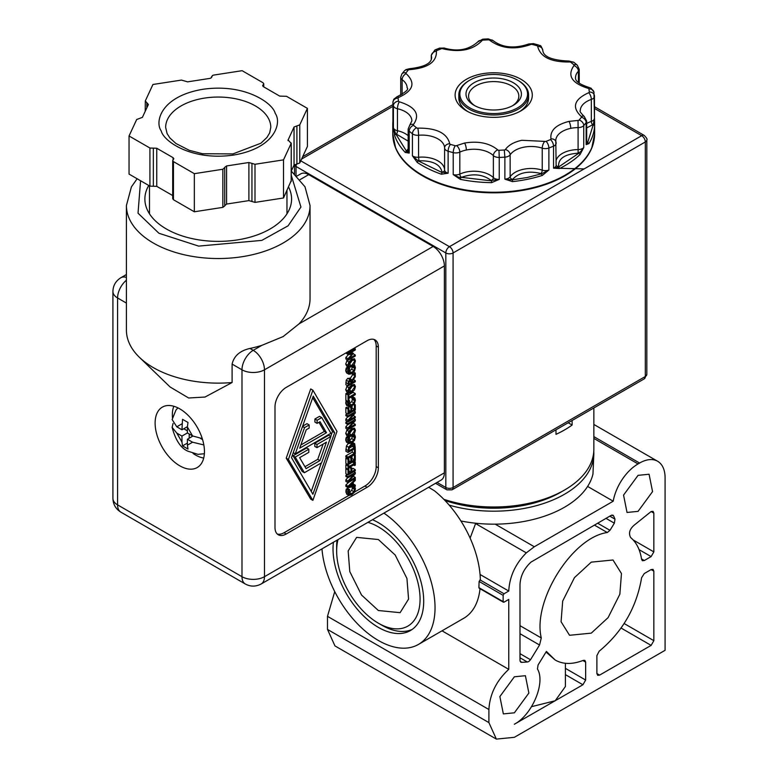 <?xml version="1.0" encoding="UTF-8"?>
<svg xmlns="http://www.w3.org/2000/svg" width="778" height="778" viewBox="0 0 778 778"><rect width="100%" height="100%" fill="white"/><g stroke="black" fill="none" stroke-linecap="round" stroke-linejoin="round"><path stroke-width="1.17" d="M296.885 176.091L300.775 173.844A15.9 9.18 60 0 1 308.72 174.632L433.132 246.461L299.024 323.881L283.153 336.573L261.836 345.354L253.229 350.324A15.9 9.18 60 0 1 264.471 369.803L264.471 576.692A15.9 9.18 60 0 1 261.175 583.977L441.077 480.114A15.9 9.18 60 0 0 444.374 472.829L264.471 576.692A15.9 9.18 180 0 1 241.987 576.692L117.575 504.873L117.575 297.974A15.9 9.18 180 0 1 112.917 291.487L112.917 498.377A15.9 9.18 0 0 0 117.575 504.873A15.9 9.18 -60 0 0 120.872 512.148C115.757 508.977 113.111 504.387 112.917 498.377M299.024 323.881A91.814 53.011 0 0 0 310.043 298.703L310.043 205.518A91.814 53.011 180 0 1 283.153 243.008A91.814 53.011 180 0 1 153.305 243.008A91.814 53.011 180 0 1 126.415 205.518L126.415 330.115A91.814 53.011 0 0 0 139.398 357.296A91.814 53.011 0 0 0 232.097 382.523L232.097 364.094C233.993 355.916 239.955 350.703 249.971 348.447A91.814 53.011 0 0 0 261.836 345.354M428.668 487.281L434.416 490.782A80.144 46.272 -120 0 1 480.347 579.668L479.102 581.458L478.908 587.633L479.734 588.11M443.849 499.32A100.148 57.825 0 0 0 564.517 490.052L564.517 490.052A100.148 57.825 0 0 0 593.857 449.169L593.857 407.954M572.131 420.49L572.131 425.031A100.148 57.825 180 0 1 555.988 434.348L555.988 429.806M383.924 513.11A80.144 46.272 60 0 1 435.038 607.744A80.144 46.272 60 0 1 418.438 644.437A80.144 46.272 60 0 1 359.271 625.619A80.144 46.272 60 0 1 321.966 548.879M444.948 500.449A95.023 54.859 0 0 0 560.889 492.153L564.517 490.052L560.889 492.153M179.776 465.818A34.884 20.14 60 0 1 156.991 435.077A34.884 20.14 60 0 1 162.339 407.127A34.884 20.14 60 0 1 179.776 408.858A34.884 20.14 60 0 1 202.572 439.589A34.884 20.14 60 0 1 197.223 467.539A34.884 20.14 60 0 1 179.776 465.818M148.744 185.456A73.356 42.352 0 0 0 144.873 199.032A73.356 42.352 0 0 0 190.153 238.156A73.356 42.352 0 0 0 270.102 228.975A73.356 42.352 0 0 0 291.585 199.032A73.356 42.352 0 0 0 288.589 187.051M367.906 522.359A58.992 34.057 60 0 1 378.361 526.862A58.992 34.057 60 0 1 420.071 599.109A58.992 34.057 60 0 1 378.361 623.188L381.988 625.279A64.117 37.023 -120 0 0 412.184 629.412M372.477 519.714A64.117 37.023 60 0 1 423.699 601.2A64.117 37.023 60 0 1 410.424 630.55A64.117 37.023 60 0 1 361.011 613.375A64.117 37.023 60 0 1 333.023 548.85A64.117 37.023 60 0 1 333.412 542.276M449.237 505.165A100.148 57.825 -0 0 0 593.857 453.36A100.148 57.825 -0 0 0 593.789 451.269M460.916 520.978A100.148 57.825 -0 0 0 592.962 474.035L593.857 453.36M203.719 458.028A32.832 18.954 60 0 1 195.56 455.033A32.832 18.954 60 0 1 193.1 453.467M202.261 438.607L192.565 435.923L187.401 426.976L187.975 422.454L182.529 419.313L181.955 429.796L187.401 426.655M173.056 423.485L172.123 427.346L176.791 433.093L181.955 442.04L182.529 445.901L187.975 449.042L187.401 445.181L192.565 442.205L203.836 444.938M638.057 475.348L649.085 474.249L652.557 491.608L638.057 511.36L627.029 512.459L623.557 495.1L638.057 475.348M514.375 676.792L525.403 675.703L528.875 693.062L514.375 712.813L503.347 713.903L499.875 696.553L514.375 676.792M378.361 610.516L361.537 595.024L349.779 571.587L348.165 550.941L356.625 537.374L378.361 539.533L395.185 555.025L406.943 578.462L408.567 599.109L400.096 612.675L378.361 610.516M591.27 562.144L613.006 559.995L621.466 573.551L619.852 594.207L608.095 617.635L591.27 633.136L569.535 635.286L561.074 621.729L562.689 601.073L574.446 577.646L591.27 562.144M597.621 523.195L609.971 530.324L607.287 532.531C572.219 537.287 532.298 601.034 541.284 637.95L539.553 645.011L519.996 633.72M641.539 558.935L644.301 560.53L642.375 560.724L641.607 559.431C640.129 549.725 636.462 542.422 630.608 537.52C628.216 532.881 629.849 528.408 635.509 524.1L651.118 511.535L653.043 511.34L653.841 513.11L653.841 551.884L651.118 556.601L639.069 549.638M519.996 653.676L530.508 659.744L528.68 661.621L527.299 661.99L519.996 657.77M146.838 107.792L146.838 102.715L148.384 104.476L142.403 117.342L136.685 119.511L129.041 135.975L129.041 174.087L149.921 186.137L153.334 186.253L153.334 148.141L149.921 148.024L129.041 135.975M146.838 102.715L145.301 100.945L152.945 84.481L181.459 80.076L187.566 81.855L209.856 78.403L211.013 78.024L211.704 76.526L211.704 77.275M211.762 76.973L212.452 75.485L213.6 75.096L242.123 70.691L263.003 82.74L263.752 83.791L262.633 85.638L263.382 86.679L279.71 96.102L286.537 96.326L307.407 108.375L307.407 146.488L299.773 162.962L294.045 165.121L291.244 171.16M307.407 108.375L299.773 124.85L294.045 127.008L294.045 165.121M433.132 246.461A15.9 9.18 60 0 1 444.374 265.94L444.374 472.829M378.361 347.183L378.361 467.802A15.9 9.18 -60 0 1 367.119 487.281L286.236 533.98A15.9 9.18 -60 0 1 278.281 534.768A15.9 9.18 -60 0 1 274.994 527.484L274.994 406.865A15.9 9.18 -60 0 1 286.236 387.395L367.119 340.696A15.9 9.18 -60 0 1 375.064 339.908A15.9 9.18 -60 0 1 378.361 347.183L376.182 345.928A15.9 9.18 120 0 0 373.907 339.412M572.131 425.031L568.203 422.765M354.574 492.007L364.94 486.026A15.9 9.18 120 0 0 376.182 466.547L376.182 345.928M277.269 534.009A15.9 9.18 120 0 0 284.058 532.726L348.904 495.411L347.902 493.262L348.097 491.686L345.918 490.422L346.599 494.088L348.777 495.343M232.097 382.523L205.032 397.043L188.636 397.996L170.081 386.967L139.398 357.296M286.226 458.174L310.714 499.116L312.892 500.371L288.405 459.438L312.892 390.196L310.714 388.942L286.226 458.174L288.405 459.438M348.505 354.574L345.86 357.462L345.86 358.979L348.038 360.243L348.038 358.716L345.86 357.462M345.86 352.969L348.038 354.603L348.038 353.056L346.871 352.385M352.045 486.746L352.405 488.156L351.685 490.403L348.729 492.814L349.225 494.069M348.097 491.686L348.515 490.325L349.682 489.654L347.503 488.399L346.336 489.07L345.918 490.422M345.86 485.015L345.86 486.386L348.038 487.641L348.038 486.269L345.86 485.015L348.7 482.272M345.86 475.407L345.86 476.447L348.038 477.702L348.038 476.661L345.86 475.407L347.328 474.551M345.86 479.812L345.86 481.397L348.038 482.652L348.038 481.076L345.86 479.812L347.795 477.556M345.86 468.696L345.86 473.705L348.038 474.959L348.038 469.951L345.86 468.696L346.443 468.366M348.777 468.852L348.038 469.28L348.038 466.041L345.86 464.777L346.599 464.349L348.777 465.614L348.777 466.674L354.544 463.338L355.293 461.85L355.293 465.098L354.544 465.526L354.544 464.456L348.777 467.792L348.768 469.387M348.038 469.951L348.894 469.455L348.894 473.355L350.936 472.178L350.936 468.444L351.802 467.948L351.802 471.682L355.293 469.659L353.115 468.405L351.802 469.163M345.86 464.777L345.86 468.025L348.038 469.28M352.259 455.762L351.744 458.894M345.86 458.164L345.86 463.406L348.038 464.661L348.038 459.419L345.86 458.164L346.716 457.668L348.894 458.923L348.894 463.046L350.878 461.899L348.894 460.761M348.7 457.814L348.7 458.816M345.86 455.83L345.86 456.939L348.038 458.193L348.038 457.085L345.86 455.83L352.259 452.135L352.259 450.034M348.388 443.295L346.434 445.969L345.86 451.211L348.038 452.465L348.612 447.224L351.666 443.761L354.71 443.723L355.293 448.284L348.038 452.465M352.045 434.921L352.405 436.332L351.685 438.578L348.729 440.99L349.225 442.244M345.733 440.183L346.599 442.264L348.904 443.586L347.902 441.437L348.097 439.852L345.918 438.598L345.733 440.183L347.902 441.437M348.097 439.852L348.515 438.5L349.682 437.829L347.503 436.575L346.336 437.246L345.918 438.598M347.358 429.193L345.704 433.346L346.687 435.476L348.602 436.575M348.865 436.73L347.883 434.601L348.865 431.333L351.666 428.717L354.457 428.104L355.439 430.234L354.457 433.511L351.666 436.118L348.865 436.73L346.687 435.476M345.86 422.337L345.86 423.378L348.038 424.632L348.038 423.592L345.86 422.337L347.328 421.491M345.86 426.752L345.86 428.328L348.038 429.582L348.038 428.007L345.86 426.752L347.795 424.496M345.86 414.645L345.86 415.685L348.038 416.94L348.038 415.899L345.86 414.645L347.328 413.799M345.86 419.06L345.86 420.635L348.038 421.9L348.038 420.315L345.86 419.06L347.795 416.804M352.259 405.746L351.744 408.44M345.86 407.711L345.86 412.953L348.038 414.207L348.038 408.965L345.86 407.711L346.716 407.215L348.894 408.469L348.894 412.593L350.878 411.445L348.894 410.298M348.7 406.563L348.7 408.362M349.341 405.416L351.666 404.959L353.864 402.916L354.583 400.68L353.64 398.628L354.797 397.957L352.619 396.702L351.471 397.373L352.405 399.415L351.685 401.662L348.729 404.074L349.225 405.328M345.733 403.267L346.599 405.348L348.904 406.67L347.902 404.521L348.097 402.946L345.918 401.691L345.733 403.267L347.902 404.521M346.336 400.33L345.918 401.691M345.86 393.687L345.86 400.427L348.038 401.681L348.038 394.942L345.86 393.687L346.716 393.191L348.894 394.456L348.894 397.266L355.293 393.571L353.115 392.316L348.894 394.747M347.358 385.557L345.704 389.71L346.687 391.83L348.602 392.939M348.865 393.094L347.883 390.964L348.865 387.697L351.666 385.071L354.457 384.468L355.439 386.598L354.457 389.866L351.666 392.482L348.865 393.094L346.687 391.83M349.954 378.818L347.824 378.312L346.239 380.179L345.86 384.692L348.038 385.946L348.418 381.434L350.003 379.567L352.133 380.082L355.293 375.278L354.525 374.831M352.774 374.539L350.139 378.546M351.724 373.654L353.902 375.191L353.902 373.848L352.58 373.09M352.045 365.572L352.405 366.983L351.685 369.229L348.729 371.641L349.225 372.895M345.733 370.834L346.599 372.915L348.904 374.237L347.902 372.088L348.097 370.513L345.918 369.258L345.733 370.834L347.902 372.088M348.097 370.513L348.515 369.151L349.682 368.48L347.503 367.226L346.336 367.897L345.918 369.258M347.358 359.844L345.704 363.997L346.687 366.127L348.602 367.235M348.865 367.381L347.883 365.252L348.865 361.984L351.666 359.368L354.457 358.765L355.439 360.895L354.457 364.162L351.666 366.769L348.865 367.381L346.687 366.127M418.438 644.437L463.776 618.257A80.144 46.272 -120 0 0 480.016 588.703M312.892 390.196L336.981 431.382L312.892 500.371M348.038 358.716L352.074 354.301L348.038 354.603M348.038 353.056L355.293 348.875L354.126 348.194M355.293 348.875L355.293 349.983L349.04 353.591L353.29 353.319L351.393 352.23M353.29 353.319L349.04 358.619L355.293 355.011L353.29 353.864M355.293 355.011L355.293 356.052L348.038 360.243M349.341 494.156L351.666 493.699L353.864 491.657L354.583 489.411L354.223 488.001L352.24 486.853M354.223 488.001L352.522 486.795M353.64 487.446L352.629 486.775M353.64 487.368L354.369 486.454M354.797 486.697L355.42 488.944L354.467 492.192L351.666 494.857L348.904 495.411M348.515 490.325L346.336 489.07M349.682 489.654L348.729 492.795M348.038 486.269L355.293 479.258L355.293 480.434L353.261 482.37L353.261 485.56L355.293 485.151L353.261 483.984M355.293 485.151L355.293 486.279L348.038 487.641M355.293 479.258L354.603 478.859M348.038 481.076L353.776 474.386L348.038 477.702M348.038 476.661L355.293 472.47L353.815 471.624M355.293 472.47L355.293 473.724L349.03 481.037L355.293 477.429L353.163 476.204M355.293 477.429L355.293 478.47L348.038 482.652M355.293 469.659L355.293 470.778L348.038 474.959M348.894 469.455L348.311 469.124M350.936 472.178L348.894 470.991M350.936 468.444L349.293 467.49M351.802 467.948L350.149 466.995M354.544 463.338L352.434 462.122M354.544 462.278L353.358 461.587M355.293 461.85L354.097 461.159M354.544 465.526L353.63 464.991M348.038 466.041L348.777 465.614M350.878 461.899L350.878 458.057L351.744 457.561L351.744 461.412L354.428 459.856L352.259 458.592M354.428 459.856L354.428 455.723L353.377 455.111M354.428 455.723L355.293 455.227L354.233 454.624M355.293 455.227L355.293 460.469L348.038 464.661M348.038 459.419L348.894 458.923M350.878 458.057L349.585 457.308M351.744 457.561L350.44 456.812M353.669 449.217L354.428 449.655L355.293 449.159L354.535 448.721M355.293 449.159L355.293 454.012L348.038 458.193M348.038 457.085L354.428 453.389L352.259 452.135M354.428 453.389L354.428 449.655M352.152 442.157L354.71 443.723M349.341 442.322L351.666 441.875L353.864 439.833L354.583 437.586L354.223 436.176L352.794 435.349M354.223 436.176L352.949 435.223M353.64 435.622L353.008 435.174M353.64 435.534L354.797 434.873L353.844 434.328M354.797 434.873L355.42 437.119L354.467 440.367L351.666 443.032L348.904 443.586M348.515 438.5L346.336 437.246M349.682 437.829L348.729 440.97M348.865 431.333L346.687 430.078M348.038 428.007L353.776 421.316L348.038 424.632M348.038 423.592L355.293 419.4L353.815 418.554M355.293 419.4L355.293 420.655L349.03 427.968L355.293 424.36L353.163 423.135M355.293 424.36L355.293 425.401L348.038 429.582M348.038 420.315L353.776 413.624L348.038 416.94M348.038 415.899L355.293 411.718L353.815 410.862M355.293 411.718L355.293 412.962L349.03 420.276L355.293 416.668L353.163 415.442M355.293 416.668L355.293 417.708L348.038 421.9M350.878 411.445L350.878 407.604L351.744 407.108L351.744 410.949L354.428 409.403L352.259 408.139M354.428 409.403L354.428 405.27L353.475 404.725M354.428 405.27L355.293 404.774L354.048 404.064M355.293 404.774L355.293 410.016L348.038 414.207M348.038 408.965L348.894 408.469M350.878 407.604L349.507 406.806M351.744 407.108L350.79 406.554M354.223 399.26L352.045 398.005M353.64 398.706L351.471 397.451M353.64 398.628L351.471 397.373M354.797 397.957L355.42 400.203L354.467 403.451L351.666 406.116L348.904 406.67M348.097 402.946L348.359 401.497M348.515 401.584L349.682 400.913L348.894 400.456M349.682 400.913L348.729 404.054M355.293 393.571L355.293 394.679L348.894 398.375L348.894 401.185L348.038 401.681M348.038 394.942L348.894 394.456M348.865 387.697L346.687 386.433M349.4 378.108L352.133 380.082M355.293 375.278L355.293 376.717L352.405 381.035L352.405 382.309L355.293 380.646L353.397 379.547M355.293 380.646L355.293 381.755L348.038 385.946M353.65 372.108L355.293 373.051L355.293 374.393L353.902 375.191M353.902 373.848L355.293 373.051M349.341 372.983L351.666 372.526L353.864 370.484L354.583 368.247L354.223 366.827L352.794 366M354.223 366.827L352.949 365.874M353.64 366.273L353.008 365.825M353.64 366.195L354.797 365.524L353.844 364.979M354.797 365.524L355.42 367.77L354.467 371.018L351.666 373.683L348.904 374.237M348.515 369.151L346.336 367.897M349.682 368.48L348.729 371.621M348.865 361.984L346.687 360.729M334.657 432.733L313.252 396.128L291.487 457.649L312.892 494.244L334.657 432.733L332.478 431.469L312.707 397.665M349.021 486.415L352.434 485.735L352.434 483.148L349.021 486.415M353.397 444.433L351.656 444.938L349.303 447.564L348.875 450.87L354.457 447.651L353.708 444.549M351.666 434.96L354.603 430.711L354.048 429.388L351.666 429.874L349.468 431.829L348.719 434.114L349.468 435.534L351.666 434.96L349.487 433.706L352.434 429.456M351.666 391.315L354.603 387.074L354.048 385.752L351.666 386.238L349.468 388.183L348.719 390.478L349.468 391.898L351.666 391.315L349.487 390.06L352.434 385.82M351.598 381.794L351.218 380.5L350.081 380.685L349.118 381.774L348.875 384.351L351.598 382.776L351.598 381.794L349.886 380.812M351.666 365.611L354.603 361.371L354.048 360.039L351.666 360.525L349.468 362.48L348.719 364.765L349.468 366.195L351.666 365.611L349.487 364.357L352.434 360.107M337.03 540.185A64.117 37.023 -120 0 0 336.65 546.759L336.65 550.941A58.992 34.057 60 0 1 337.983 539.631M172.473 417.737A32.832 18.954 60 0 1 173.825 406.262M311.258 491.453L321.353 462.92M330.747 436.38L332.478 431.469M352.434 485.735L350.752 484.762M354.457 447.651L352.278 446.397L352.23 444.637M349.079 448.235L352.278 446.397M348.719 434.085L349.487 433.706M348.719 390.449L349.487 390.06M351.598 382.776L349.419 381.259M348.719 364.736L349.487 364.357M480.055 574.475L508.754 591.047L504.037 593.77L503.133 595.335L503.133 601.618L504.037 602.143L478.908 587.633M381.988 625.279L378.361 623.188A58.992 34.057 60 0 1 336.65 550.941M593.857 436.633L639.604 463.046A36.031 20.802 -60 0 1 657.614 461.257A36.031 20.802 -60 0 1 665.083 477.75L665.083 650.311L514.375 737.311L496.364 739.1L334.958 645.915L327.489 629.421L327.489 616.332L488.895 709.517C489.79 694.151 496.413 680.76 508.754 669.352L508.754 599.42L504.037 602.143M587.614 486.435L613.21 501.207A36.031 20.802 -60 0 1 638.057 463.931L593.857 438.413M314.925 418.992L314.925 422.123L317.103 423.378L317.103 420.246L314.925 418.992L319.544 416.327L321.722 417.582L330.913 433.297L295.261 453.875L293.238 452.708M295.261 453.875L304.558 427.599L309.167 424.934L306.999 423.67L302.613 426.208M318.961 422.308L324.309 431.45L300.833 445.006M295.222 457.065L308.817 449.217L306.639 447.963L293.043 455.811L302.204 471.468L304.383 472.723L295.222 457.065L293.043 455.811M323.152 444.082L317.755 459.341L304.957 466.732M314.798 443.256L314.798 446.397L316.977 447.651L316.977 444.51L314.798 443.256L328.724 435.213L330.903 436.468L321.596 462.784L304.383 472.723M475.144 523.166L475.582 523.584L470.126 538.113M508.754 591.047C509.541 576.595 515.396 563.875 526.307 552.866L475.582 523.584L478.927 523.536M334.735 591.601L327.489 616.332M520.112 661.31L521.912 662.35L520.793 662.214L519.996 660.454L519.996 584.55C520.443 576.012 524.109 568.524 530.995 562.105L611.119 515.396L613.045 515.201L613.716 516.115L611.926 515.075M609.796 516.164L614.99 519.159L613.716 516.115M614.99 519.159L614.357 523.186L605.994 518.362M609.971 530.324L614.357 523.186M530.508 659.744L539.553 645.011M521.912 662.35L527.299 661.99M585.649 680.04L582.926 684.757L514.375 724.23C532.308 714.768 545.757 682.578 537.452 669.002L538.075 664.976L546.399 651.429L555.181 660.026C563.048 664.461 572.433 664.568 583.354 660.337L584.852 660.357L585.649 662.117L585.649 680.04L565.392 668.351M596.891 673.554L596.891 655.63L599.186 651.196C622.419 631.96 636.56 607.462 641.607 577.723L644.301 573.512L651.118 569.584L653.043 569.389L653.841 571.149L653.841 640.673L651.118 645.39L599.614 675.119L597.689 675.314L596.891 673.554L599.614 675.119M644.301 560.53L651.118 556.601M496.364 739.1L488.895 722.606L488.895 709.517M639.604 463.046L638.057 463.931M613.21 501.207L534.321 546.749L526.307 552.866M181.955 423.835L176.791 426.811L172.132 419.546L175.945 410.113L177.87 407.837M309.167 424.934L309.167 428.075L306.221 429.777L299.715 448.167L326.488 432.704L320.04 421.686L317.103 423.378M317.103 420.246L321.722 417.582M304.558 427.599L302.535 426.432M326.488 432.704L324.309 431.45M308.817 449.217L308.817 452.358L299.647 457.659L306.055 468.609L319.933 460.605L317.755 459.341M319.933 460.605L326.449 442.176L316.977 447.651M316.977 444.51L330.903 436.468M442.011 630.822L508.754 669.352M565.392 663.274L565.392 686.536L555.181 700.774L531.53 706.667M546.02 652.042L555.181 660.026M181.955 442.04L181.955 436.079L187.401 432.938L192.565 435.923M200.568 438.442L202.572 439.609M192.565 442.205L187.401 439.22L192.847 436.079M187.401 445.181L187.401 439.22M182.529 445.901L187.401 443.09M189.21 433.988L189.21 438.17M176.791 433.093L181.955 436.079M183.773 428.746L187.401 430.847M176.791 426.811L181.955 429.796M187.401 426.976L187.401 432.938M288.074 140.643L288.074 139.884L291.157 143.405L283.513 159.869L254.999 164.284L251.946 163.39L251.946 201.502L254.999 202.397L283.513 197.982L291.157 180.749M251.946 201.502L248.892 200.617L226.593 204.06L224.725 205.713L224.725 168.038M222.848 207.366L224.754 205.937L224.725 167.601L222.848 169.254L194.335 173.669L194.335 211.781L222.848 207.366L222.848 169.254M194.335 173.669L173.455 161.61L172.706 160.569L172.706 198.682L173.455 199.722L194.335 211.781M153.334 186.253L156.748 186.36L172.706 195.57M287.986 140.264L294.045 127.008M283.513 159.869L283.513 197.982M226.593 204.06L226.593 165.947L248.892 162.505L248.892 200.617M156.748 186.36L156.748 148.248L173.076 157.671L173.076 159.801M156.748 148.248L153.334 148.141M172.706 160.569L173.825 158.722L173.076 157.671M226.593 165.947L224.696 167.377M251.946 163.39L248.892 162.505M291.244 181.128L291.244 143.016L291.157 181.517M145.214 111.303L145.301 100.945M458.368 177.131L453.224 174.612A6.409 3.705 -0 0 0 457.96 174.7A6.409 3.705 -0 0 0 459.817 174.107L459.817 152.118A6.409 3.705 180 0 1 453.224 152.624L453.224 174.612L460.352 179.368L460.78 177.627L458.368 177.131M569 121.387A5.125 1.42 78.3 0 1 570.741 128.36A22.572 13.032 180 0 1 578.093 127.602L578.035 120.444L569 121.387C555.862 124.772 549.861 130.607 550.989 138.892A5.125 4.143 -15 0 1 555.949 141.752A5.125 4.143 -15 0 1 556.056 142.627A6.409 3.705 180 0 1 556.134 143.191A6.409 3.705 180 0 1 553.528 146.176A100.926 58.262 180 0 1 548.879 148.034A6.409 3.705 180 0 1 542.237 148.16A5.125 2.052 -72 0 1 544.746 141.392L521.824 140.283C514.025 142.004 508.53 145.097 505.36 149.561A5.125 3.909 33.9 0 1 510.144 154.812A22.572 13.032 180 0 1 523.555 147.256A22.572 13.032 180 0 1 542.237 148.16L542.237 170.149A6.409 3.705 -0 0 0 547.547 170.401A6.409 3.705 -0 0 0 548.879 170.022L541.702 173.747L527.377 177.472L512.206 179.854L504.873 179.144A6.409 3.705 -0 0 0 506.332 178.95A6.409 3.705 -0 0 0 510.144 176.801L510.144 154.812A6.409 3.705 180 0 1 504.873 157.156L504.873 179.144L512.449 181.634L512.527 179.436A2.567 1.955 33.9 0 1 510.144 176.801A22.572 13.032 -0 0 1 542.237 170.149A2.567 1.021 -72 0 1 540.982 173.533C528.418 170.547 518.936 172.512 512.527 179.436M586.69 141.528L588.956 143.629L586.145 144.611A6.409 3.705 -0 0 0 586.69 143.123L586.69 121.135A6.409 3.705 180 0 1 586.145 122.623A100.926 58.262 180 0 1 583.743 125.569A6.409 3.705 180 0 1 578.093 127.602L578.093 149.59A6.409 3.705 -0 0 0 580.184 149.366A6.409 3.705 -0 0 0 583.743 147.557L580.582 151.778L578.122 153.159C564.653 154.2 558.147 158.634 558.594 166.482A2.567 2.071 -15 0 1 556.134 165.111M393.493 140.906A100.79 58.194 -0 0 0 395.671 148.16A100.79 58.194 -0 0 0 422.435 175.789A100.79 58.194 -0 0 0 527.766 189.404A100.79 58.194 -0 0 0 591.737 148.16A100.79 58.194 -0 0 0 593.906 140.906M550.989 138.892A1.284 0.739 180 0 1 550.484 139.602L546.078 141.363A5.125 2.285 69.3 0 1 548.879 148.034L548.879 170.022L542.315 175.439L540.982 173.533M520.997 79.298A38.599 22.29 -0 0 0 466.411 79.298A38.599 22.29 -0 0 0 466.411 110.816L466.411 110.816A38.599 22.29 -0 0 0 520.997 110.816A38.599 22.29 -0 0 0 520.997 79.298M518.002 80.406A34.884 20.14 180 0 1 518.362 80.611L518.362 80.611A34.884 20.14 180 0 1 528.583 94.848A34.884 20.14 180 0 1 518.362 109.095A34.884 20.14 180 0 1 469.037 109.095A34.884 20.14 180 0 1 458.826 94.848L458.826 98.096A34.884 20.14 -0 0 0 467.792 111.575M519.616 111.575A34.884 20.14 -0 0 0 528.583 98.096L528.583 94.848M469.037 80.611L469.766 80.192A33.853 19.547 180 0 1 517.642 80.192A33.853 19.547 180 0 1 517.642 107.831A33.853 19.547 180 0 1 469.766 107.831A33.853 19.547 180 0 1 469.766 80.192L469.037 80.611A34.884 20.14 180 0 0 458.826 94.848M594.489 118.363L594.596 125.598L593.322 124.538L587.74 142.335L586.145 144.611L586.145 122.623A5.125 3.841 -142.8 0 0 581.448 117.245L579.163 120.045A1.284 0.739 180 0 1 578.035 120.444M579.163 120.045A5.125 3.734 41.2 0 1 583.743 125.569L583.743 147.557L580.018 154.569L578.929 153.13L558.682 166.939L553.528 168.165A6.409 3.705 -0 0 0 556.134 165.179L555.793 140.624A22.572 13.032 180 0 1 570.741 128.36M558.594 166.482L559.518 168.544L553.528 168.165L584.152 168.904L553.547 168.165L553.528 146.176A5.125 2.48 -113 0 0 550.484 139.602M505.36 149.561A1.284 0.739 180 0 1 504.3 150.028L498.961 150.28L499.243 157.428A6.409 3.705 180 0 1 494.351 156.349A6.409 3.705 180 0 1 493.378 155.619A5.125 3.598 -45.8 0 1 497.784 149.921C489.537 143.113 478.47 140.818 464.602 143.026A5.125 1.42 78.3 0 1 466.333 150.008A22.572 13.032 180 0 1 489.926 153.052A22.572 13.032 180 0 1 493.378 155.619L493.378 177.608A6.409 3.705 -0 0 0 499.243 179.417L491.579 182.636L491.608 180.846L461.422 177.355A2.567 1.313 65.1 0 1 459.817 174.107A22.572 13.032 -0 0 1 489.926 175.04A22.572 13.032 -0 0 1 493.378 177.608A2.567 1.799 -45.8 0 1 491.171 180.457C482.875 174.243 472.966 173.202 461.422 177.355M464.602 143.026L456.598 145.622A1.284 0.739 180 0 1 455.286 145.719L450.433 144.397A1.284 0.739 180 0 1 450.102 144.261A1.284 0.739 180 0 1 449.733 143.745C447.078 133.087 436.429 127.884 417.786 128.137A5.125 0.642 84.9 0 1 418.574 135.255A22.572 13.032 180 0 1 437.995 138.912A22.572 13.032 180 0 1 444.598 147.976L444.598 169.964A6.409 3.705 -0 0 0 448.118 173.222L441.418 174.214L442.079 172.531L418.165 160.842L412.428 155.775A6.409 3.705 -0 0 0 413.05 156.203A6.409 3.705 -0 0 0 418.574 157.234L418.574 135.255A6.409 3.705 180 0 1 413.05 134.215A6.409 3.705 180 0 1 412.428 133.787L412.428 155.775L417.193 162.378L418.165 160.842L418.963 160.793L418.574 157.234A22.572 13.032 -0 0 1 437.995 160.9A22.572 13.032 -0 0 1 444.598 169.964A2.567 2.091 -1.2 0 1 442.03 172.074C440.241 164.294 432.549 160.531 418.963 160.793M512.342 105.847A25.129 14.51 0 0 0 518.838 96.102A25.129 14.51 0 0 0 511.477 85.843A25.129 14.51 0 0 0 475.932 85.843A25.129 14.51 0 0 0 468.57 96.102A25.129 14.51 0 0 0 475.066 105.847M474.113 82.701A27.697 15.988 180 0 1 513.285 82.701A27.697 15.988 180 0 1 513.285 105.322L513.285 105.322A27.697 15.988 180 0 1 474.113 105.322A27.697 15.988 180 0 1 474.113 82.701M408.158 150.611A2.567 1.828 44.2 0 1 406.748 150.631L408.158 148.841M408.158 141.11L396.527 134.205A2.567 0.759 102.6 0 0 397.461 130.723L397.461 108.735A6.409 3.705 180 0 1 395.243 107.909A6.409 3.705 180 0 1 393.405 105.701L393.405 127.689A6.409 3.705 -0 0 0 395.243 129.897A6.409 3.705 -0 0 0 397.461 130.723A22.572 13.032 -0 0 1 405.26 133.66A22.572 13.032 -0 0 1 408.158 135.712M417.786 128.137A1.284 0.739 180 0 1 416.677 127.932A1.284 0.739 180 0 1 416.551 127.845L413.497 125.297A1.284 0.739 180 0 1 413.449 124.529C420.392 114.531 415.676 106.956 399.309 101.792A1.284 0.739 180 0 1 398.871 101.626A1.284 0.739 180 0 1 398.501 101.179L398.054 98.096A1.284 0.739 180 0 1 398.676 97.415C413.351 90.763 415.831 82.838 406.126 73.638A1.284 0.739 180 0 1 405.951 72.879L408.236 70.078A1.284 0.739 180 0 1 408.479 69.894A1.284 0.739 180 0 1 409.364 69.67C427.832 68.143 436.847 61.997 436.409 51.231A1.284 0.739 180 0 1 436.915 50.521L441.321 48.751A1.284 0.739 180 0 1 442.653 48.732C459.973 52.739 473.102 50.016 482.049 40.563A1.284 0.739 180 0 1 483.099 40.096L488.448 39.843A1.284 0.739 180 0 1 489.42 40.057A1.284 0.739 180 0 1 489.615 40.203C501.139 48.664 514.871 50.103 530.8 44.502A1.284 0.739 180 0 1 532.123 44.395L536.976 45.717A1.284 0.739 180 0 1 537.297 45.853A1.284 0.739 180 0 1 537.676 46.369C540.321 57.027 550.97 62.24 569.622 61.987A1.284 0.739 180 0 1 570.721 62.191A1.284 0.739 180 0 1 570.848 62.279L573.911 64.817A1.284 0.739 180 0 1 573.95 65.585C567.006 75.583 571.723 83.168 588.09 88.332A1.284 0.739 180 0 1 588.538 88.498A1.284 0.739 180 0 1 588.907 88.935L589.345 92.028A1.284 0.739 180 0 1 588.722 92.699C574.057 99.36 571.577 107.286 581.273 116.486A5.125 3.268 -54.3 0 1 584.268 116.505C580.738 112.985 579.415 111.03 580.291 110.641A22.572 13.032 180 0 1 591.338 99.438L591.338 121.426A2.567 1.07 -108.9 0 0 592.651 124.791L586.69 127.923M413.497 125.297A5.125 3.511 131.5 0 0 409.199 131.103A6.409 3.705 180 0 1 408.158 129.08L408.158 151.068A6.409 3.705 -0 0 0 409.199 153.091L405.26 152.439L406.388 151.039L395.798 134.011L393.405 127.689L394.534 135.197L395.798 134.011L396.527 134.205M392.929 124.033A6.409 3.705 -0 0 0 392.919 124.227A6.409 3.705 -0 0 0 392.929 124.431L392.919 122.71M398.054 98.096A5.125 4.182 174.6 0 0 392.929 102.443L392.919 124.188M416.551 127.845A5.125 3.375 -51.9 0 0 412.428 133.787A100.926 58.262 180 0 1 409.199 131.103L409.199 153.091L406.388 151.039L406.748 150.631M450.433 144.397A5.125 1.896 106.3 0 0 448.118 151.233L448.118 173.222L442.03 172.074M504.3 150.028L504.873 157.156A100.926 58.262 180 0 1 499.243 157.428L499.243 179.417L491.171 180.457M586.69 123.537A22.572 13.032 -0 0 1 591.338 121.426A6.409 3.705 -0 0 0 594.48 118.246A6.409 3.705 -0 0 0 594.47 118.042L593.322 124.538L592.651 124.791M291.244 175.206L300.94 207.036L288.093 225.815L261.816 240.392L198.653 246.111L158.926 233.264L138.027 213.182L140.575 180.739M275.208 113.364C273.029 103.386 245.342 83.207 202.961 89.275C160.997 96.248 154.491 121.718 161.25 130.986C163.429 140.964 191.116 161.143 233.497 155.075C275.461 148.102 281.967 122.632 275.208 113.364M165.656 127.407A52.573 30.352 180 0 1 181.05 105.944A52.573 30.352 180 0 1 269.013 119.559A52.573 30.352 180 0 1 270.802 127.407L269.665 132.902L266.942 137.473L260.893 143.23L232.953 153.908L202.562 153.743L189.317 150.329L175.964 143.522L169.857 137.91L167.066 133.524L165.656 127.407M607.287 532.531L594.363 525.072M299.773 124.85L299.773 162.962M301.572 159.082L392.919 106.343M296.029 175.244L296.029 166.473A5.125 2.966 180 0 1 294.541 164.566M300.755 160.822L449.451 246.675L641.685 135.683L594.48 108.434M437.061 482.428L445.823 487.495L445.823 252.957L296.029 166.473A5.125 2.966 -60 0 1 296.544 164.022M435.563 483.303L446.883 489.839A5.125 2.966 -60 0 1 445.823 487.495A5.125 2.966 0 0 0 453.078 487.495L453.078 252.957A5.125 2.966 180 0 1 445.823 252.957A5.125 2.966 -60 0 1 449.451 246.675A5.125 2.966 60 0 1 453.078 252.957L645.312 141.966L645.312 376.503A5.125 2.966 0 0 0 646.819 374.413L646.819 139.875A5.125 2.966 180 0 1 645.312 141.966A5.125 2.966 -120 0 0 641.685 135.683A5.125 2.966 -60 0 1 644.252 135.43L594.48 106.693M444.374 265.94L264.471 369.803A15.9 9.18 180 0 1 241.987 369.803L241.987 576.692A15.9 9.18 -60 0 0 245.274 583.977L120.872 512.148M300.065 179.63L308.72 174.632M126.415 274.517L120.872 277.717A15.9 9.18 60 0 1 126.415 277.415M453.078 487.495A5.125 2.966 60 0 1 452.018 489.839L644.252 378.857A5.125 2.966 -120 0 0 645.312 376.503L453.078 487.495M376.182 466.547L378.361 467.802M367.119 487.281L364.94 486.026M284.058 532.726L286.236 533.98M249.971 348.447L253.229 350.324A15.9 9.18 120 0 0 241.987 369.803L232.097 364.094M126.415 303.08L117.575 297.974A15.9 9.18 -60 0 1 126.415 280.197M349.487 492.445L351.666 493.699M353.864 491.657L351.685 490.403M354.583 489.411L352.405 488.156M348.661 495.265L346.725 494.156M347.902 493.262L345.733 492.007M345.86 449.305L348.038 450.559M348.612 447.224L346.434 445.969M351.666 443.761L350.995 443.382M349.487 440.62L351.666 441.875M353.864 439.833L351.685 438.578M354.583 437.586L352.405 436.332M348.661 443.441L346.725 442.322M347.883 434.601L345.704 433.346M351.666 428.717L350.606 428.104M349.487 403.704L351.666 404.959M353.864 402.916L351.685 401.662M354.583 400.68L352.405 399.415M348.661 406.524L346.725 405.416M347.883 390.964L345.704 389.71M351.666 385.071L350.606 384.458M345.86 382.533L348.038 383.787M348.418 381.434L346.239 380.179M350.003 379.567L347.824 378.312M349.487 371.271L351.666 372.526M353.864 370.484L351.685 369.229M354.583 368.247L352.405 366.983M348.661 374.092L346.725 372.983M347.883 365.252L345.704 363.997M351.666 359.368L350.606 358.755M354.457 446.796L352.278 445.541M479.987 579.882L504.037 593.77M479.102 581.458L503.133 595.335M495.187 524.158L534.321 546.749M488.895 722.606L327.489 629.421M519.996 625.668L541.284 637.95M582.926 684.757L565.392 674.633M585.649 662.117L582.887 660.522M651.118 645.39L621.136 628.079M653.841 571.149L651.118 569.584M624.189 623.557L653.841 640.673M653.841 513.11L651.118 511.535M633.166 539.951L653.841 551.884M254.999 164.284L254.999 202.397M173.455 161.61L173.455 199.722M149.921 186.137L149.921 148.024M263.197 84.714L263.197 86.562M296.904 125.929L296.904 164.041M547.576 171.004A2.567 0.71 78.3 0 1 547.547 170.401M506.361 179.553A2.567 0.71 78.3 0 1 506.332 178.95M556.134 160.356A22.572 13.032 -0 0 1 578.093 149.59L578.122 153.159M392.783 124.101L392.783 133.981A100.926 58.262 -0 0 0 422.337 175.186A100.926 58.262 -0 0 0 527.805 188.821A100.926 58.262 -0 0 0 594.625 133.981L591.737 148.16M542.315 175.439A100.926 58.262 180 0 1 527.805 179.212A100.926 58.262 180 0 1 512.449 181.634M408.236 70.078A5.125 3.734 -138.8 0 0 404.385 70.886L401.866 73.968A5.125 3.841 37.2 0 1 405.951 72.879M399.309 101.792A5.125 1.517 102.6 0 0 397.461 108.735A22.572 13.032 180 0 1 405.26 111.672A22.572 13.032 180 0 1 411.873 120.891L409.773 125.141A5.125 3.647 44.2 0 1 413.449 124.529M455.286 145.719A5.125 1.682 -75.8 0 0 453.224 152.624A100.926 58.262 180 0 1 448.118 151.233A6.409 3.705 180 0 1 446.475 150.543A6.409 3.705 180 0 1 444.598 147.976A5.125 4.191 -1.2 0 1 449.733 143.745M498.961 150.28A1.284 0.739 180 0 1 497.978 150.066A1.284 0.739 180 0 1 497.784 149.921M588.09 88.332A5.125 1.517 -77.4 0 1 589.218 87.515C579.61 84.394 575.049 81.097 575.535 77.606A22.572 13.032 180 0 1 578.424 71.226A5.125 3.647 -135.8 0 0 573.95 65.585M569.622 61.987A5.125 0.642 -95.1 0 0 569.165 61.063L574.018 62.425A5.125 3.375 128.1 0 0 570.848 62.279M536.976 45.717A5.125 1.896 -73.7 0 1 538.415 44.988L539.864 45.601C540.584 45.046 541.566 46.661 542.801 50.453A5.125 4.191 178.8 0 0 537.676 46.369M488.448 39.843L488.283 38.9L493.194 40.709A5.125 3.598 134.2 0 0 489.615 40.203M441.418 174.214A100.926 58.262 180 0 1 422.337 165.578A100.926 58.262 180 0 1 417.193 162.378M594.47 118.042L594.47 96.453M594.596 125.598A100.926 58.262 180 0 1 588.956 143.629M580.018 154.569A100.926 58.262 180 0 1 559.518 168.544M491.579 182.636A100.926 58.262 180 0 1 460.352 179.368M546.078 141.363A1.284 0.739 180 0 1 544.746 141.392M581.273 116.486A1.284 0.739 180 0 1 581.448 117.245M482.049 40.563A5.125 3.909 -146.1 0 0 477.789 41.895C468.706 49.889 457.522 51.941 444.238 48.041A5.125 2.052 108 0 0 442.653 48.732M441.321 48.751A5.125 2.285 -110.7 0 0 439.512 48.139L434.912 49.986A5.125 2.48 67 0 1 436.915 50.521M436.409 51.231A5.125 4.143 165 0 0 431.343 55.87A6.409 3.705 180 0 1 431.265 55.306L434.912 49.986M431.343 59.361L431.343 55.87A22.572 13.032 180 0 1 431.615 57.873C431.236 63.514 423.816 67.132 409.335 68.727L409.364 69.67M406.126 73.638A5.125 3.268 125.7 0 0 402.129 79.687A6.409 3.705 180 0 1 400.719 77.362L401.866 73.968M402.129 94.381L402.129 79.687A22.572 13.032 180 0 1 407.118 87.856C409.072 89.237 405.708 92.203 397.023 96.754A5.125 2.14 71.1 0 1 398.676 97.415M398.501 101.179A5.125 4.162 -10.9 0 0 393.405 105.701A100.926 58.262 180 0 1 392.929 102.443A6.409 3.705 180 0 1 392.919 102.239A6.409 3.705 180 0 1 393.104 101.383M456.598 145.622A5.125 2.626 65.1 0 1 459.817 152.118A22.572 13.032 180 0 1 466.333 150.008M589.345 92.028A5.125 4.182 -5.4 0 1 594.46 95.723A5.125 4.182 -5.4 0 1 594.47 96.054A6.409 3.705 180 0 1 594.48 96.258A6.409 3.705 180 0 1 591.338 99.438A5.125 2.14 -108.9 0 0 588.722 92.699M594.003 92.796A5.125 4.162 169.1 0 0 593.945 92.154A5.125 4.162 169.1 0 0 588.907 88.935M573.911 64.817A5.125 3.511 -48.5 0 1 577.305 65.167L579.24 69.417A6.409 3.705 180 0 1 578.424 71.226L578.424 82.614M542.801 50.521A5.125 4.191 178.8 0 0 542.801 50.453C543.433 56.813 552.215 60.344 569.165 61.063M530.8 44.502A5.125 2.626 -114.9 0 0 528.641 44.035L533.377 43.617A5.125 1.682 104.2 0 0 532.123 44.395M477.789 41.895L482.768 39.163L483.099 40.096M587.273 141.966A2.567 1.634 -54.3 0 1 586.69 142.15M405.26 152.439A100.926 58.262 180 0 1 394.534 135.197M392.802 123.089A100.926 58.262 180 0 1 392.919 121.28M310.043 205.518L305.015 186.827L291.293 171.053M204.371 453.73L197.933 454.342L187.868 451.182C180.768 448.118 175.517 440.173 172.113 427.346M149.493 213.824L149.493 185.893M392.919 104.602L302.671 156.709M294.522 173.825L294.522 164.576M646.819 374.413L644.252 378.857M646.819 139.875C647.539 139.437 646.683 137.959 644.252 135.43M261.175 583.977C255.768 586.797 250.467 586.797 245.274 583.977M112.917 291.487C113.073 285.575 115.718 280.984 120.872 277.717M446.883 489.839L452.018 489.839M137.132 178.755L131.404 186.905L126.415 205.518M657.614 461.257L593.857 424.448M503.395 602.201L479.122 588.187M286.965 213.824L286.965 190.552M263.752 83.791L263.752 86.893M392.783 133.981L395.671 148.16M409.335 68.727L405.912 69.631L404.385 70.886M594.48 118.246L593.945 92.154L591.105 88.245L589.218 87.515M594.625 124.101L594.625 133.981M444.238 48.041L439.512 48.139M397.023 96.754L393.814 99.214L392.919 102.239L392.919 124.227M409.773 125.141L408.158 129.08M586.69 121.135L584.268 116.505M574.018 62.425L577.305 65.167M533.377 43.617L538.415 44.988M493.194 40.709C502.598 47.701 514.414 48.81 528.641 44.035M482.768 39.163L488.283 38.9M431.265 59.566L431.265 55.306M400.719 95.188L400.719 77.362M579.24 69.417L579.24 83.265M517.642 80.192L518.362 80.611M392.783 124.013L392.919 121.242M594.616 123.05L594.48 118.13"/></g></svg>
